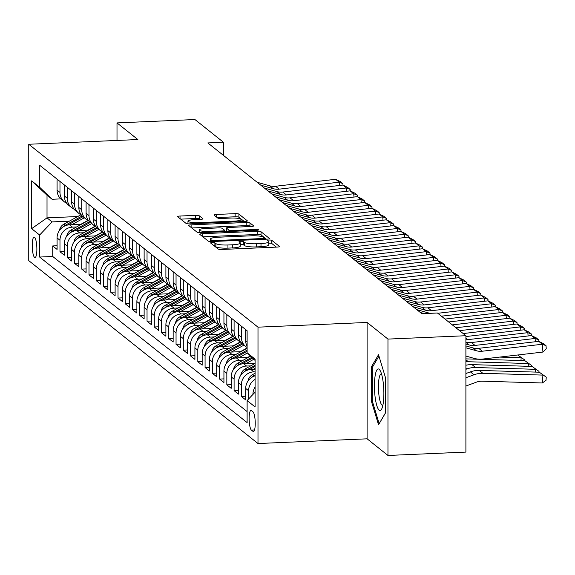 <?xml version="1.0" encoding="UTF-8"?>
<svg xmlns="http://www.w3.org/2000/svg" width="575" height="575" viewBox="0 0 575 575"><rect width="100%" height="100%" fill="white"/><g stroke="black" fill="none" stroke-linecap="round" stroke-linejoin="round"><path stroke-width="0.86" d="M212.254 242.499A2.199 0.41 0 0 0 210.551 242.894A2.199 0.41 0 0 0 210.608 242.988L218.177 249.025A3.141 0.582 0 0 0 221.943 249.464L277.028 247.085A3.141 0.582 0 0 0 279.457 246.517A3.141 0.582 0 0 0 279.371 246.38L271.81 240.343A2.199 0.41 0 0 0 269.165 240.041A2.199 0.41 0 0 0 267.468 240.436A2.199 0.41 0 0 0 267.526 240.53L268.503 241.313A10.055 1.869 0 0 1 268.762 241.737A10.055 1.869 0 0 1 260.993 243.556L256.4 243.75A10.055 1.869 0 0 1 244.332 242.355L243.347 241.572A2.199 0.41 0 0 0 240.709 241.27A2.199 0.41 0 0 0 239.006 241.665A2.199 0.41 0 0 0 239.063 241.759L240.048 242.542A10.055 1.869 0 0 1 240.307 242.966A10.055 1.869 0 0 1 232.53 244.785L227.944 244.979A10.055 1.869 0 0 1 215.869 243.584L214.892 242.808A2.199 0.41 0 0 0 212.254 242.499M276.345 247.113L271.81 243.491A2.199 0.41 0 0 0 269.165 243.189A2.199 0.41 0 0 0 268.762 243.211M268.762 241.737L268.762 244.878A10.055 1.869 0 0 1 260.993 246.697L256.4 246.898A10.055 1.869 0 0 1 244.332 245.503L243.347 244.72A2.199 0.41 0 0 0 240.709 244.418A2.199 0.41 0 0 0 240.307 244.44M34.55 257.399A10.242 2.278 -92.5 0 0 34.996 257.564A10.242 2.278 -92.5 0 0 36.865 248.213A10.242 2.278 -92.5 0 0 34.55 237.267A10.242 2.278 -92.5 0 0 34.112 237.101A10.242 2.278 -92.5 0 0 32.243 246.452A10.242 2.278 -92.5 0 0 34.55 257.399M199.266 215.798A3.141 0.582 0 0 0 195.493 215.359L180.04 216.028A3.141 0.582 0 0 0 177.61 216.595A3.141 0.582 0 0 0 177.689 216.725L186.092 223.431A3.141 0.582 0 0 0 189.865 223.869L244.95 221.49A3.141 0.582 0 0 0 247.379 220.922A3.141 0.582 0 0 0 247.293 220.786L238.891 214.08A3.141 0.582 0 0 0 235.118 213.648L216.452 214.453A3.141 0.582 0 0 0 214.022 215.021A3.141 0.582 0 0 0 214.108 215.151L217.702 218.026A3.141 0.582 0 0 0 221.476 218.457L230.733 218.062A8.402 1.56 0 0 1 241.04 219.578A8.402 1.56 0 0 1 234.542 221.102L198.282 222.669A8.402 1.56 0 0 1 187.967 221.145A8.402 1.56 0 0 1 194.472 219.628L200.51 219.362A3.141 0.582 0 0 0 202.946 218.795A3.141 0.582 0 0 0 202.86 218.665L199.266 215.798L199.266 218.938A3.141 0.582 0 0 0 195.493 218.507L180.722 219.14M137.863 139.545L117.005 122.906L194.939 119.535L223.416 142.255L207.827 142.931L421.842 313.677L437.424 313.008L465.901 335.721L387.967 339.092L367.109 322.453L257.995 327.168L28.75 144.26L137.863 139.545M202.184 233.694A3.141 0.582 0 0 0 199.755 234.262A3.141 0.582 0 0 0 199.841 234.399L208.243 241.097A3.141 0.582 0 0 0 212.01 241.536L267.095 239.157A3.141 0.582 0 0 0 269.524 238.589A3.141 0.582 0 0 0 269.438 238.46L261.036 231.754A3.141 0.582 0 0 0 257.269 231.315L202.184 233.694L202.184 236.268M197.167 232.264L188.765 225.565A3.141 0.582 0 0 1 188.686 225.429A3.141 0.582 0 0 1 191.116 224.861L246.193 222.482A3.141 0.582 0 0 1 249.967 222.92L253.561 225.788A3.141 0.582 0 0 1 253.64 225.917A3.141 0.582 0 0 1 251.21 226.485L228.879 227.456A3.141 0.582 0 0 0 226.442 228.023A3.141 0.582 0 0 0 226.528 228.153L228.915 230.057A3.141 0.582 0 0 0 232.688 230.489L255.94 229.49A2.199 0.41 0 0 1 258.642 229.885A2.199 0.41 0 0 1 256.939 230.28L200.941 232.702A3.141 0.582 0 0 1 197.167 232.264M57.076 245.755L52.727 245.942L57.076 249.421L57.076 237.935L59.98 240.257A12.801 12.255 -51.4 0 1 72.45 227.132L76.583 226.952M64.335 251.548L59.98 251.735L64.335 255.207L64.335 243.728L67.232 246.042A12.801 12.255 -51.4 0 1 79.702 232.925L83.835 232.746M71.587 257.334L67.232 257.521L71.587 260.993L71.587 249.514L74.491 251.828A12.801 12.255 -51.4 0 1 86.962 238.711L91.094 238.532M78.84 263.12L74.491 263.307L78.84 266.786L78.84 255.3L81.743 257.614A12.801 12.255 -51.4 0 1 94.214 244.497L98.347 244.318M86.099 268.906L81.743 269.1L86.099 272.572L86.099 261.093L88.996 263.408A12.801 12.255 -51.4 0 1 101.466 250.283L105.599 250.111M93.351 274.699L88.996 274.886L93.351 278.357L93.351 266.879L96.255 269.193A12.801 12.255 -51.4 0 1 108.725 256.076L112.858 255.897M100.603 280.485L96.255 280.672L100.603 284.143L100.603 272.665L103.507 274.979A12.801 12.255 -51.4 0 1 115.978 261.862L120.11 261.683M107.863 286.271L103.507 286.465L107.863 289.937L107.863 278.458L110.759 280.772A12.801 12.255 -51.4 0 1 123.23 267.648L127.362 267.476M115.115 292.064L110.759 292.251L115.115 295.723L115.115 284.244L118.019 286.558A12.801 12.255 -51.4 0 1 130.489 273.441L134.622 273.262M122.367 297.85L118.019 298.037L122.367 301.508L122.367 290.03L125.271 292.344A12.801 12.255 -51.4 0 1 137.741 279.227L141.874 279.048M129.627 303.636L125.271 303.823L129.627 307.302L129.627 295.816L132.523 298.137A12.801 12.255 -51.4 0 1 144.993 285.013L149.126 284.833M136.879 309.429L132.523 309.616L136.879 313.088L136.879 301.609L139.782 303.923A12.801 12.255 -51.4 0 1 152.253 290.806L156.386 290.627M144.131 315.215L139.782 315.402L144.131 318.873L144.131 307.395L147.035 309.709A12.801 12.255 -51.4 0 1 159.505 296.592L163.638 296.412M151.39 321.001L147.035 321.188L151.39 324.667L151.39 313.181L154.287 315.495A12.801 12.255 -51.4 0 1 166.757 302.378L170.89 302.198M158.643 326.787L154.287 326.981L158.643 330.452L158.643 318.974L161.546 321.288A12.801 12.255 -51.4 0 1 174.017 308.164L178.149 307.992M165.895 332.58L161.546 332.767L165.895 336.238L165.895 324.76L168.798 327.074A12.801 12.255 -51.4 0 1 181.269 313.957L185.402 313.777M173.154 338.366L168.798 338.553L173.154 342.024L173.154 330.546L176.051 332.86A12.801 12.255 -51.4 0 1 188.521 319.743L192.654 319.563M180.406 344.152L176.051 344.346L180.406 347.817L180.406 336.339L183.31 338.653A12.801 12.255 -51.4 0 1 195.78 325.529L199.913 325.357M187.658 349.945L183.31 350.132L187.658 353.603L187.658 342.125L190.562 344.439A12.801 12.255 -51.4 0 1 203.033 331.322L207.165 331.143M194.918 355.731L190.562 355.918L194.918 359.389L194.918 347.911L197.814 350.225A12.801 12.255 -51.4 0 1 210.285 337.108L214.417 336.928M202.17 361.517L197.814 361.704L202.17 365.183L202.17 353.697L205.074 356.018A12.801 12.255 -51.4 0 1 217.544 342.894L221.677 342.714M209.422 367.31L205.074 367.497L209.422 370.968L209.422 359.49L212.326 361.804A12.801 12.255 -51.4 0 1 224.796 348.687L228.929 348.507M216.682 373.096L212.326 373.283L216.682 376.754L216.682 365.276L219.578 367.59A12.801 12.255 -51.4 0 1 232.048 354.473L236.181 354.293M223.934 378.882L219.578 379.069L223.934 382.548L223.934 371.062L226.838 373.376A12.801 12.255 -51.4 0 1 239.308 360.259L243.441 360.079M231.186 384.668L226.838 384.862L231.186 388.333L231.186 376.855L234.09 379.169A12.801 12.255 -51.4 0 1 246.56 366.045L250.693 365.873M238.445 390.461L234.09 390.648L238.445 394.119L238.445 382.641L241.342 384.955A12.801 12.255 -51.4 0 1 253.812 371.838L255.092 371.781M245.697 396.247L241.342 396.434L245.697 399.905L245.697 388.427L248.601 390.741A12.801 12.255 -51.4 0 1 255.092 379.421M57.076 237.935A12.801 12.255 128.6 0 1 69.546 224.818L81.391 224.307M64.335 243.728A12.801 12.255 128.6 0 1 76.806 230.604L88.651 230.093M71.587 249.514A12.801 12.255 128.6 0 1 84.058 236.397L95.903 235.887M78.84 255.3A12.801 12.255 128.6 0 1 91.31 242.183L103.155 241.673M86.099 261.093A12.801 12.255 128.6 0 1 98.569 247.969L110.414 247.458M93.351 266.879A12.801 12.255 128.6 0 1 105.822 253.762L117.667 253.244M100.603 272.665A12.801 12.255 128.6 0 1 113.074 259.548L124.919 259.037M107.863 278.458A12.801 12.255 128.6 0 1 120.333 265.334L132.178 264.823M115.115 284.244A12.801 12.255 128.6 0 1 127.585 271.127L139.43 270.609M122.367 290.03A12.801 12.255 128.6 0 1 134.838 276.913L146.683 276.402M129.627 295.816A12.801 12.255 128.6 0 1 142.097 282.699L153.942 282.188M136.879 301.609A12.801 12.255 128.6 0 1 149.349 288.485L161.194 287.974M144.131 307.395A12.801 12.255 128.6 0 1 156.601 294.278L168.446 293.768M151.39 313.181A12.801 12.255 128.6 0 1 163.861 300.064L175.706 299.553M158.643 318.974A12.801 12.255 128.6 0 1 171.113 305.85L182.958 305.339M165.895 324.76A12.801 12.255 128.6 0 1 178.365 311.643L190.21 311.125M173.154 330.546A12.801 12.255 128.6 0 1 185.624 317.429L197.469 316.918M180.406 336.339A12.801 12.255 128.6 0 1 192.877 323.215L204.722 322.704M187.658 342.125A12.801 12.255 128.6 0 1 200.129 329.008L211.974 328.49M194.918 347.911A12.801 12.255 128.6 0 1 207.388 334.794L219.233 334.283M202.17 353.697A12.801 12.255 128.6 0 1 214.64 340.58L226.485 340.069M209.422 359.49A12.801 12.255 128.6 0 1 221.893 346.366L233.737 345.855M216.682 365.276A12.801 12.255 128.6 0 1 229.152 352.159L240.997 351.648M223.934 371.062A12.801 12.255 128.6 0 1 236.404 357.945L248.249 357.434M231.186 376.855A12.801 12.255 128.6 0 1 243.656 363.731L255.092 363.242M238.445 382.641A12.801 12.255 128.6 0 1 250.916 369.524L255.092 369.344M252.986 411.865L251.39 410.593A9.926 2.207 -92.5 0 0 250.966 410.428A9.926 2.207 -92.5 0 0 249.155 419.484A9.926 2.207 -92.5 0 0 251.39 430.093L252.986 431.365A9.926 2.207 -92.5 0 0 253.417 431.53A9.926 2.207 -92.5 0 0 255.228 422.467A9.926 2.207 -92.5 0 0 252.986 411.865M257.995 327.168L257.995 443.533L28.75 260.633L28.75 144.26M52.727 245.942L52.727 256.479L39.632 257.047L247.113 422.589L247.113 400.574L255.092 392.172M39.632 257.047L39.632 235.031L31.654 228.663L31.654 180.859L39.632 187.227L39.632 165.212L247.113 330.747L247.113 352.762L255.092 359.131L255.092 406.935L247.113 400.574M57.076 179.127L57.076 190.131A12.801 12.255 128.6 0 0 61.561 199.604L64.465 201.918A12.801 12.255 -51.4 0 1 59.98 192.445L59.98 181.441M64.335 184.92L64.335 195.917A12.801 12.255 128.6 0 0 68.82 205.39L71.717 207.704A12.801 12.255 -51.4 0 1 67.232 198.238L67.232 187.234M71.587 190.706L71.587 201.71A12.801 12.255 128.6 0 0 76.073 211.176L78.976 213.49A12.801 12.255 -51.4 0 1 74.491 204.024L74.491 193.02M78.84 196.492L78.84 207.496A12.801 12.255 128.6 0 0 83.325 216.969L86.228 219.283A12.801 12.255 -51.4 0 1 81.743 209.81L81.743 198.806M86.099 202.278L86.099 213.282A12.801 12.255 128.6 0 0 90.584 222.755L93.481 225.069A12.801 12.255 -51.4 0 1 88.996 215.603L88.996 204.599M93.351 208.071L93.351 219.075A12.801 12.255 128.6 0 0 97.836 228.541L100.74 230.855A12.801 12.255 -51.4 0 1 96.255 221.389L96.255 210.385M100.603 213.857L100.603 224.861A12.801 12.255 128.6 0 0 105.088 234.327L107.992 236.648A12.801 12.255 -51.4 0 1 103.507 227.175L103.507 216.171M107.863 219.643L107.863 230.647A12.801 12.255 128.6 0 0 112.348 240.12L115.244 242.434A12.801 12.255 -51.4 0 1 110.759 232.961L110.759 221.964M115.115 225.436L115.115 236.44A12.801 12.255 128.6 0 0 119.6 245.906L122.504 248.22A12.801 12.255 -51.4 0 1 118.019 238.754L118.019 227.75M122.367 231.222L122.367 242.226A12.801 12.255 128.6 0 0 126.852 251.692L129.756 254.006A12.801 12.255 -51.4 0 1 125.271 244.54L125.271 233.536M129.627 237.008L129.627 248.012A12.801 12.255 128.6 0 0 134.112 257.485L137.008 259.799A12.801 12.255 -51.4 0 1 132.523 250.326L132.523 239.322M136.879 242.801L136.879 253.805A12.801 12.255 128.6 0 0 141.364 263.271L144.268 265.585A12.801 12.255 -51.4 0 1 139.782 256.119L139.782 245.115M144.131 248.587L144.131 259.591A12.801 12.255 128.6 0 0 148.616 269.057L151.52 271.371A12.801 12.255 -51.4 0 1 147.035 261.905L147.035 250.901M151.39 254.373L151.39 265.377A12.801 12.255 128.6 0 0 155.875 274.85L158.772 277.164A12.801 12.255 -51.4 0 1 154.287 267.691L154.287 256.687M158.643 260.159L158.643 271.163A12.801 12.255 128.6 0 0 163.127 280.636L166.031 282.95A12.801 12.255 -51.4 0 1 161.546 273.484L161.546 262.48M165.895 265.952L165.895 276.956A12.801 12.255 128.6 0 0 170.38 286.422L173.283 288.736A12.801 12.255 -51.4 0 1 168.798 279.27L168.798 268.266M173.154 271.738L173.154 282.742A12.801 12.255 128.6 0 0 177.639 292.208L180.536 294.529A12.801 12.255 -51.4 0 1 176.051 285.056L176.051 274.052M180.406 277.524L180.406 288.528A12.801 12.255 128.6 0 0 184.891 298.001L187.795 300.315A12.801 12.255 -51.4 0 1 183.31 290.842L183.31 279.845M187.658 283.317L187.658 294.321A12.801 12.255 128.6 0 0 192.143 303.787L195.047 306.101A12.801 12.255 -51.4 0 1 190.562 296.635L190.562 285.631M194.918 289.103L194.918 300.107A12.801 12.255 128.6 0 0 199.403 309.573L202.299 311.887A12.801 12.255 -51.4 0 1 197.814 302.421L197.814 291.417M202.17 294.889L202.17 305.893A12.801 12.255 128.6 0 0 206.655 315.366L209.559 317.68A12.801 12.255 -51.4 0 1 205.074 308.207L205.074 297.203M209.422 300.682L209.422 311.686A12.801 12.255 128.6 0 0 213.907 321.152L216.811 323.466A12.801 12.255 -51.4 0 1 212.326 314L212.326 302.996M216.682 306.468L216.682 317.472A12.801 12.255 128.6 0 0 221.167 326.938L224.063 329.252A12.801 12.255 -51.4 0 1 219.578 319.786L219.578 308.782M223.934 312.254L223.934 323.258A12.801 12.255 128.6 0 0 228.419 332.731L231.322 335.045A12.801 12.255 -51.4 0 1 226.838 325.572L226.838 314.568M231.186 318.047L231.186 329.044A12.801 12.255 128.6 0 0 235.671 338.517L238.575 340.831A12.801 12.255 -51.4 0 1 234.09 331.365L234.09 320.361M238.445 323.833L238.445 334.837A12.801 12.255 128.6 0 0 242.93 344.303L245.827 346.617A12.801 12.255 -51.4 0 1 241.342 337.151L241.342 326.147M245.697 329.619L245.697 340.623A12.801 12.255 128.6 0 0 247.113 346.387M252.95 394.428L252.95 394.22A12.801 12.255 -51.4 0 1 255.092 387.076M248.601 399.007L248.601 390.741M241.342 396.434L241.342 384.955M234.09 390.648L234.09 379.169M226.838 384.862L226.838 373.376M219.578 379.069L219.578 367.59M212.326 373.283L212.326 361.804M205.074 367.497L205.074 356.018M197.814 361.704L197.814 350.225M190.562 355.918L190.562 344.439M183.31 350.132L183.31 338.653M176.051 344.346L176.051 332.86M168.798 338.553L168.798 327.074M161.546 332.767L161.546 321.288M154.287 326.981L154.287 315.495M147.035 321.188L147.035 309.709M139.782 315.402L139.782 303.923M132.523 309.616L132.523 298.137M125.271 303.823L125.271 292.344M118.019 298.037L118.019 286.558M110.759 292.251L110.759 280.772M103.507 286.465L103.507 274.979M96.255 280.672L96.255 269.193M88.996 274.886L88.996 263.408M81.743 269.1L81.743 257.614M74.491 263.307L74.491 251.828M67.232 257.521L67.232 246.042M59.98 251.735L59.98 240.257M52.727 256.479L247.113 411.571M77.747 216.531L47.021 217.86L52.102 221.914L69.331 221.167M367.109 322.453L367.109 438.818L387.967 455.465L387.967 339.092M387.967 455.465L465.901 452.094L465.901 335.721M117.005 122.906L117.005 140.451M367.109 438.818L257.995 443.533M223.416 155.365L223.416 142.255M60.756 198.893L52.102 199.266L47.021 195.213L47.021 217.86L31.654 228.663M255.092 360.467L247.113 352.762M247.113 347.508A12.801 12.255 -51.4 0 1 245.827 346.617M255.092 375.827A12.801 12.255 128.6 0 0 245.697 388.427M240.961 342.305A12.801 12.255 -51.4 0 1 238.575 340.831M233.709 336.519A12.801 12.255 -51.4 0 1 231.322 335.045M226.449 330.733A12.801 12.255 -51.4 0 1 224.063 329.252M219.197 324.94A12.801 12.255 -51.4 0 1 216.811 323.466M211.945 319.154A12.801 12.255 -51.4 0 1 209.559 317.68M204.686 313.368A12.801 12.255 -51.4 0 1 202.299 311.887M197.433 307.575A12.801 12.255 -51.4 0 1 195.047 306.101M190.181 301.789A12.801 12.255 -51.4 0 1 187.795 300.315M182.922 296.003A12.801 12.255 -51.4 0 1 180.536 294.529M175.67 290.21A12.801 12.255 -51.4 0 1 173.283 288.736M168.417 284.424A12.801 12.255 -51.4 0 1 166.031 282.95M161.158 278.638A12.801 12.255 -51.4 0 1 158.772 277.164M153.906 272.852A12.801 12.255 -51.4 0 1 151.52 271.371M146.654 267.059A12.801 12.255 -51.4 0 1 144.268 265.585M139.394 261.273A12.801 12.255 -51.4 0 1 137.008 259.799M132.142 255.487A12.801 12.255 -51.4 0 1 129.756 254.006M124.89 249.694A12.801 12.255 -51.4 0 1 122.504 248.22M117.631 243.908A12.801 12.255 -51.4 0 1 115.244 242.434M110.378 238.122A12.801 12.255 -51.4 0 1 107.992 236.648M103.126 232.329A12.801 12.255 -51.4 0 1 100.74 230.855M95.867 226.543A12.801 12.255 -51.4 0 1 93.481 225.069M88.615 220.757A12.801 12.255 -51.4 0 1 86.228 219.283M81.362 214.971A12.801 12.255 -51.4 0 1 78.976 213.49M74.103 209.178A12.801 12.255 -51.4 0 1 71.717 207.704M66.851 203.392A12.801 12.255 -51.4 0 1 64.465 201.918M39.632 187.227L52.102 199.266M52.102 221.914L39.632 235.031M31.654 180.859L47.021 195.213M378.53 354.703L371.529 366.642L371.529 401.688L378.53 424.796L385.53 412.857L385.53 377.818L378.53 354.703M372.478 401.645L371.529 401.688M372.808 366.591L371.529 366.642M214.015 245.712A2.199 0.41 0 0 1 214.892 245.949L215.869 246.732A10.055 1.869 0 0 0 227.944 248.127L227.944 244.979M240.307 242.966L240.307 246.107A10.055 1.869 0 0 1 232.53 247.926L227.944 248.127M266.412 239.186L261.036 234.895A3.141 0.582 0 0 0 257.269 234.463L202.867 236.814M211.744 240.292A2.199 0.41 0 0 0 214.382 240.594L262.732 238.51A2.199 0.41 0 0 0 264.428 238.107A2.199 0.41 0 0 0 264.371 238.014L263.343 237.195A10.055 1.869 0 0 0 251.268 235.8L218.22 237.223A10.055 1.869 0 0 0 210.45 239.042A10.055 1.869 0 0 0 210.709 239.466L211.744 240.292L211.744 241.543M191.791 227.98L246.193 225.63L246.193 222.482M250.535 226.514L249.967 226.061A3.141 0.582 0 0 0 246.193 225.63M226.528 231.035A3.141 0.582 0 0 0 226.442 231.164A3.141 0.582 0 0 0 226.528 231.301L226.881 231.581M205.699 228.455A8.402 1.56 0 0 0 199.194 229.971A8.402 1.56 0 0 0 209.508 231.495L222.281 230.942A3.141 0.582 0 0 0 224.71 230.374A3.141 0.582 0 0 0 224.631 230.244L222.245 228.34A3.141 0.582 0 0 0 218.471 227.901L205.699 228.455M199.834 219.391L199.266 218.938M244.267 221.519L238.891 217.228A3.141 0.582 0 0 0 235.118 216.789L217.134 217.573M465.901 386.026L476.402 382.152A16.007 15.317 -51.4 0 1 482.31 381.182L542.362 382.972L542.922 375.101L482.871 373.312A24.006 22.971 128.6 0 0 474.008 374.771L465.901 377.761M539.293 372.205L546.25 377.15L539.293 372.205L479.241 370.422A24.006 22.971 128.6 0 0 470.386 371.881L465.901 373.534M546.25 377.15L546.027 380.298L542.362 382.972M465.901 345.927L472.772 347.868A16.007 15.317 128.6 0 0 478.68 348.328L538.732 341.349L542.362 344.245L546.027 345.683L546.25 348.817L542.922 352.065L482.871 359.037A24.006 22.971 -51.4 0 1 474.008 358.347L465.901 356.062M542.922 352.065L542.362 344.245L482.31 351.217A16.007 15.317 128.6 0 1 476.402 350.757L465.901 347.796M538.732 341.349L543.483 343.663L546.027 345.683M379.155 410.169A20.808 4.636 -92.5 0 0 381.814 408.732A20.808 4.636 -92.5 0 0 383.784 389.527A20.808 4.636 -92.5 0 0 380.161 370.559A20.808 4.636 -92.5 0 0 379.155 369.279A20.808 4.636 -92.5 0 0 374.44 385.962A20.808 4.636 -92.5 0 0 379.155 410.169M381.505 373.879A15.755 3.507 -92.5 0 0 381.318 373.865A15.755 3.507 -92.5 0 0 378.443 388.247A15.755 3.507 -92.5 0 0 381.994 405.08A15.755 3.507 -92.5 0 0 382.677 405.339A15.755 3.507 -92.5 0 0 382.864 405.31M385.53 412.807L379.155 423.682L372.37 401.293L372.37 367.332L378.954 356.105M535.469 372.097L535.663 369.315L475.618 367.526A24.006 22.971 128.6 0 0 466.756 368.985L465.901 369.301M532.04 366.419L538.998 371.357L532.04 366.419L471.989 364.629A24.006 22.971 128.6 0 0 465.901 365.254M538.998 371.357L538.933 372.198M528.209 366.304L528.411 363.522L468.359 361.74A24.006 22.971 128.6 0 0 465.901 361.797M248.048 380.981A8.481 8.115 -51.4 0 1 252.49 374.663L255.092 373.225M524.781 360.633L531.738 365.571L524.781 360.633L465.901 358.879M255.092 375.087L253.87 375.762A8.481 8.115 128.6 0 0 251.785 377.358M531.738 365.571L531.681 366.412M520.957 360.518L521.158 357.736L499.596 357.097M253.115 369.423L255.092 368.338M240.788 375.188A8.481 8.115 -51.4 0 1 245.237 368.87L255.092 363.45M249.219 369.711L255.092 366.476M255.092 365.305L246.618 369.969A8.481 8.115 128.6 0 0 244.533 371.572M517.744 354.983L524.486 359.785L524.429 360.618M524.486 359.785L517.716 354.991M245.863 363.637L253.834 359.253M233.536 369.402A8.481 8.115 -51.4 0 1 237.985 363.084L250.607 356.141M241.967 363.925L252.605 358.067M251.828 357.319L239.365 364.183A8.481 8.115 128.6 0 0 237.274 365.779M465.901 342.175A16.007 15.317 128.6 0 0 471.428 342.542L531.48 335.563L535.102 338.459L538.768 339.897L538.883 341.421M535.339 341.744L535.102 338.459L475.051 345.431A16.007 15.317 128.6 0 1 469.15 344.971L465.901 344.051M531.48 335.563L536.231 337.87L538.768 339.897M465.901 336.548L524.22 329.777L527.85 332.666L531.516 334.111L531.623 335.635M528.087 335.958L527.85 332.666L467.798 339.645A16.007 15.317 128.6 0 1 465.901 339.746M524.22 329.777L528.978 332.084L531.516 334.111M459.547 330.654L516.968 323.984L520.598 326.88L524.263 328.325L524.371 329.849M520.828 330.165L520.598 326.88L463.177 333.55M516.968 323.984L521.719 326.298L524.263 328.325M452.295 324.868L509.716 318.198L513.338 321.094L517.004 322.532L517.119 324.056M513.576 324.379L513.338 321.094L455.918 327.764M509.716 318.198L514.467 320.505L517.004 322.532M247.631 357.463L250.398 355.939M238.603 357.851L247.379 353.021M226.284 363.616A8.481 8.115 -51.4 0 1 230.726 357.298L247.113 348.277M234.715 358.132L247.113 351.311M247.113 350.139L232.106 358.397A8.481 8.115 128.6 0 0 230.022 359.993M445.036 319.082L502.457 312.412L506.086 315.301L509.752 316.746L509.86 318.27M506.323 318.593L506.086 315.301L448.665 321.971M502.457 312.412L507.215 314.719L509.752 316.746M240.379 351.67L247.113 347.961M231.351 352.065L243.958 345.122M219.025 357.822A8.481 8.115 -51.4 0 1 223.474 351.505L240.551 342.111M227.456 352.346L242.585 344.022M241.802 343.282L224.854 352.604A8.481 8.115 128.6 0 0 222.769 354.207M416.731 309.609L429.245 313.138A16.007 15.317 128.6 0 0 429.999 313.325M437.783 313.289L495.204 306.619L498.834 309.515L502.5 310.96L502.607 312.484M499.064 312.807L498.834 309.515L441.413 316.185M420.361 312.498L424.185 313.576M495.204 306.619L499.955 308.933L502.5 310.96M233.119 345.884L240.07 342.06A20.326 19.449 -51.4 0 1 240.264 341.952M224.099 346.272L236.699 339.336M211.772 352.037A8.481 8.115 -51.4 0 1 216.222 345.719L233.299 336.317M220.203 346.56L235.333 338.229M234.55 337.489L217.602 346.818A8.481 8.115 128.6 0 0 215.51 348.421M409.479 303.816L421.993 307.345A16.007 15.317 128.6 0 0 427.901 307.812L487.952 300.833L491.575 303.729L495.24 305.167L495.355 306.691M491.812 307.014L491.575 303.729L431.523 310.701A16.007 15.317 128.6 0 1 425.622 310.241L413.109 306.712M487.952 300.833L492.703 303.14L495.24 305.167M225.867 340.098L232.818 336.274A20.326 19.449 -51.4 0 1 233.012 336.167M216.84 340.486L229.447 333.55M204.52 346.251A8.481 8.115 -51.4 0 1 208.962 339.933L226.047 330.532M212.951 340.767L228.074 332.443M227.29 331.703L210.342 341.033A8.481 8.115 128.6 0 0 208.258 342.628M402.227 298.03L414.74 301.559A16.007 15.317 128.6 0 0 420.641 302.019L480.693 295.047L484.323 297.936L487.988 299.381L488.096 300.905M484.56 301.228L484.323 297.936L424.271 304.915A16.007 15.317 128.6 0 1 418.363 304.455L405.849 300.926M480.693 295.047L485.451 297.354L487.988 299.381M218.615 334.305L225.558 330.481A20.326 19.449 -51.4 0 1 225.752 330.381M209.588 334.7L222.194 327.764M197.261 340.457A8.481 8.115 -51.4 0 1 201.71 334.14L218.787 324.746M205.692 334.981L220.822 326.658M220.038 325.917L203.09 335.239A8.481 8.115 128.6 0 0 201.006 336.842M394.967 292.244L407.481 295.773A16.007 15.317 128.6 0 0 413.389 296.233L473.441 289.261L477.07 292.15L480.736 293.595L480.844 295.119M477.3 295.442L477.07 292.15L417.019 299.129A16.007 15.317 128.6 0 1 411.111 298.662L398.597 295.133M473.441 289.261L478.192 291.568L480.736 293.595M211.356 328.519L218.306 324.695A20.326 19.449 -51.4 0 1 218.5 324.588M202.335 328.907L214.935 321.971M190.009 334.672A8.481 8.115 -51.4 0 1 194.458 328.354L211.535 318.952M198.44 329.195L213.569 320.872M212.786 320.124L195.838 329.453A8.481 8.115 128.6 0 0 193.746 331.056M387.715 286.458L400.229 289.98A16.007 15.317 128.6 0 0 406.137 290.447L466.188 283.468L469.811 286.364L473.477 287.802L473.592 289.333M470.048 289.649L469.811 286.364L409.759 293.336A16.007 15.317 128.6 0 1 403.858 292.876L391.345 289.347M466.188 283.468L470.939 285.782L473.477 287.802M204.103 322.733L211.054 318.909A20.326 19.449 -51.4 0 1 211.248 318.802M195.076 323.121L207.683 316.185M182.757 328.886A8.481 8.115 -51.4 0 1 187.198 322.568L204.283 313.167M191.188 323.409L206.31 315.078M205.527 314.338L188.578 323.668A8.481 8.115 128.6 0 0 186.494 325.263M380.463 280.665L392.977 284.194A16.007 15.317 128.6 0 0 398.878 284.661L458.929 277.682L462.559 280.578L466.224 282.016L466.332 283.54M462.796 283.863L462.559 280.578L402.507 287.55A16.007 15.317 128.6 0 1 396.599 287.09L384.086 283.561M458.929 277.682L463.687 279.989L466.224 282.016M196.851 316.94L203.794 313.116A20.326 19.449 -51.4 0 1 203.988 313.016M187.824 317.335L200.431 310.399M175.497 323.1A8.481 8.115 -51.4 0 1 179.946 316.775L197.024 307.381M183.928 317.616L199.058 309.293M198.274 308.552L181.326 317.882A8.481 8.115 128.6 0 0 179.242 319.477M373.204 274.879L385.717 278.408A16.007 15.317 128.6 0 0 391.625 278.868L451.677 271.896L455.307 274.785L458.972 276.23L459.08 277.754M455.537 278.077L455.307 274.785L395.255 281.764A16.007 15.317 128.6 0 1 389.347 281.304L376.833 277.775M451.677 271.896L456.428 274.203L458.972 276.23M189.592 311.154L196.542 307.33A20.326 19.449 -51.4 0 1 196.736 307.223M180.572 311.542L193.171 304.606M168.245 317.307A8.481 8.115 -51.4 0 1 172.694 310.989L189.772 301.588M176.676 311.83L191.806 303.507M191.022 302.759L174.074 312.088A8.481 8.115 128.6 0 0 171.982 313.691M365.952 269.093L378.465 272.622A16.007 15.317 128.6 0 0 384.373 273.082L444.425 266.103L448.047 268.999L451.713 270.444L451.828 271.968M448.284 272.284L448.047 268.999L387.996 275.978A16.007 15.317 128.6 0 1 382.095 275.511L369.581 271.982M444.425 266.103L449.176 268.417L451.713 270.444M182.34 305.368L189.29 301.544A20.326 19.449 -51.4 0 1 189.484 301.437M173.312 305.756L185.919 298.82M160.993 311.521A8.481 8.115 -51.4 0 1 165.435 305.203L182.519 295.802M169.424 306.044L184.546 297.713M183.763 296.973L166.815 306.303A8.481 8.115 128.6 0 0 164.73 307.898M358.699 263.3L371.213 266.829A16.007 15.317 128.6 0 0 377.114 267.296L437.165 260.317L440.795 263.213L444.461 264.651L444.568 266.175M441.032 266.498L440.795 263.213L380.743 270.185A16.007 15.317 128.6 0 1 374.835 269.725L362.322 266.196M437.165 260.317L441.923 262.624L444.461 264.651M175.088 299.582L182.031 295.751A20.326 19.449 -51.4 0 1 182.225 295.651M166.06 299.97L178.667 293.034M153.733 305.735A8.481 8.115 -51.4 0 1 158.183 299.417L175.26 290.016M162.164 300.251L177.294 291.928M176.511 291.187L159.562 300.517A8.481 8.115 128.6 0 0 157.478 302.112M351.44 257.514L363.953 261.043A16.007 15.317 128.6 0 0 369.862 261.503L429.913 254.531L433.543 257.42L437.208 258.865L437.316 260.389M433.773 260.712L433.543 257.42L373.491 264.399A16.007 15.317 128.6 0 1 367.583 263.939L355.07 260.41M429.913 254.531L434.664 256.838L437.208 258.865M167.828 293.789L174.778 289.965A20.326 19.449 -51.4 0 1 174.972 289.865M158.808 294.184L171.407 287.241M146.481 299.942A8.481 8.115 -51.4 0 1 150.93 293.624L168.008 284.23M154.912 294.465L170.042 286.142M169.258 285.401L152.31 294.723A8.481 8.115 128.6 0 0 150.219 296.326M344.188 251.728L356.701 255.257A16.007 15.317 128.6 0 0 362.609 255.717L422.661 248.738L426.283 251.634L429.949 253.079L430.064 254.603M426.521 254.926L426.283 251.634L366.232 258.613A16.007 15.317 128.6 0 1 360.331 258.146L347.817 254.617M422.661 248.738L427.412 251.052L429.949 253.079M160.576 288.003L167.526 284.179A20.326 19.449 -51.4 0 1 167.72 284.072M151.548 288.391L164.155 281.455M139.229 294.156A8.481 8.115 -51.4 0 1 143.671 287.838L160.756 278.437M147.66 288.679L162.782 280.348M161.999 279.608L145.051 288.938A8.481 8.115 128.6 0 0 142.967 290.533M336.936 245.935L349.449 249.464A16.007 15.317 128.6 0 0 355.35 249.931L415.402 242.952L419.031 245.848L422.697 247.286L422.805 248.81M419.268 249.133L419.031 245.848L358.98 252.82A16.007 15.317 128.6 0 1 353.072 252.36L340.558 248.831M415.402 242.952L420.16 245.259L422.697 247.286M153.324 282.217L160.267 278.393A20.326 19.449 -51.4 0 1 160.461 278.286M144.296 282.605L156.903 275.669M131.97 288.37A8.481 8.115 -51.4 0 1 136.419 282.052L153.496 272.651M140.401 282.886L155.53 274.562M154.747 273.822L137.799 283.152A8.481 8.115 128.6 0 0 135.714 284.747M329.676 240.149L342.19 243.678A16.007 15.317 128.6 0 0 348.098 244.138L408.149 237.166L411.779 240.055L415.445 241.5L415.552 243.024M412.009 243.347L411.779 240.055L351.728 247.034A16.007 15.317 128.6 0 1 345.819 246.574L333.306 243.045M408.149 237.166L412.9 239.473L415.445 241.5M146.064 276.424L153.015 272.6A20.326 19.449 -51.4 0 1 153.209 272.5M137.044 276.819L149.644 269.876M124.718 282.577A8.481 8.115 -51.4 0 1 129.167 276.259L146.244 266.865M133.148 277.1L148.278 268.777M147.495 268.036L130.547 277.358A8.481 8.115 128.6 0 0 128.455 278.961M322.424 234.363L334.938 237.892A16.007 15.317 128.6 0 0 340.846 238.352L400.897 231.373L404.52 234.269L408.185 235.714L408.3 237.238M404.757 237.561L404.52 234.269L344.468 241.248A16.007 15.317 128.6 0 1 338.567 240.781L326.054 237.252M400.897 231.373L405.648 233.687L408.185 235.714M138.812 270.638L145.763 266.814A20.326 19.449 -51.4 0 1 145.957 266.707M129.785 271.026L142.392 264.09M117.465 276.791A8.481 8.115 -51.4 0 1 121.907 270.473L138.992 261.072M125.896 271.314L141.019 262.991M140.235 262.243L123.287 271.572A8.481 8.115 128.6 0 0 121.203 273.175M315.172 228.577L327.685 232.099A16.007 15.317 128.6 0 0 333.586 232.566L393.638 225.587L397.268 228.483L400.933 229.921L401.041 231.452M397.505 231.768L397.268 228.483L337.216 235.455A16.007 15.317 128.6 0 1 331.308 234.995L318.794 231.466M393.638 225.587L398.396 227.901L400.933 229.921M131.56 264.852L138.503 261.028A20.326 19.449 -51.4 0 1 138.697 260.921M122.532 265.24L135.139 258.304M110.206 271.005A8.481 8.115 -51.4 0 1 114.655 264.687L131.732 255.286M118.637 265.528L133.767 257.197M132.983 256.457L116.035 265.787A8.481 8.115 128.6 0 0 113.951 267.382M307.912 222.784L320.426 226.313A16.007 15.317 128.6 0 0 326.334 226.773L386.386 219.801L390.015 222.697L393.681 224.135L393.789 225.659M390.245 225.982L390.015 222.697L329.964 229.669A16.007 15.317 128.6 0 1 324.056 229.209L311.542 225.68M386.386 219.801L391.137 222.108L393.681 224.135M124.301 259.059L131.251 255.235A20.326 19.449 -51.4 0 1 131.445 255.135M115.28 259.454L127.88 252.518M102.954 265.219A8.481 8.115 -51.4 0 1 107.403 258.894L124.48 249.5M111.385 259.735L126.514 251.412M125.731 250.671L108.783 259.993A8.481 8.115 128.6 0 0 106.691 261.596M300.66 216.998L313.174 220.527A16.007 15.317 128.6 0 0 319.082 220.987L379.133 214.015L382.756 216.904L386.422 218.349L386.537 219.873M382.993 220.196L382.756 216.904L322.704 223.883A16.007 15.317 128.6 0 1 316.803 223.423L304.29 219.894M379.133 214.015L383.884 216.322L386.422 218.349M117.048 253.273L123.999 249.449A20.326 19.449 -51.4 0 1 124.193 249.342M108.021 253.661L120.628 246.725M95.702 259.426A8.481 8.115 -51.4 0 1 100.143 253.108L117.228 243.707M104.132 253.949L119.255 245.626M118.472 244.878L101.523 254.208A8.481 8.115 128.6 0 0 99.439 255.81M293.408 211.212L305.922 214.741A16.007 15.317 128.6 0 0 311.822 215.201L371.874 208.222L375.504 211.118L379.169 212.563L379.277 214.087M375.741 214.403L375.504 211.118L315.452 218.097A16.007 15.317 128.6 0 1 309.544 217.63L297.031 214.101M371.874 208.222L376.632 210.536L379.169 212.563M109.796 247.487L116.739 243.663A20.326 19.449 -51.4 0 1 116.933 243.556M100.769 247.875L113.376 240.939M88.442 253.64A8.481 8.115 -51.4 0 1 92.891 247.322L109.969 237.921M96.873 248.163L112.003 239.833M111.219 239.092L94.271 248.422A8.481 8.115 128.6 0 0 92.187 250.017M286.149 205.419L298.662 208.948A16.007 15.317 128.6 0 0 304.57 209.415L364.622 202.436L368.252 205.333L371.917 206.77L372.025 208.294M368.482 208.617L368.252 205.333L308.2 212.304A16.007 15.317 128.6 0 1 302.292 211.844L289.778 208.315M364.622 202.436L369.373 204.743L371.917 206.77M102.537 241.701L109.487 237.87A20.326 19.449 -51.4 0 1 109.681 237.77M93.517 242.089L106.116 235.153M81.19 247.854A8.481 8.115 -51.4 0 1 85.639 241.536L102.717 232.135M89.621 242.37L104.751 234.047M103.967 233.306L87.019 242.636A8.481 8.115 128.6 0 0 84.927 244.231M95.285 235.908L102.235 232.084A20.326 19.449 -51.4 0 1 102.429 231.984M86.257 236.303L98.864 229.36M73.938 242.061A8.481 8.115 -51.4 0 1 78.38 235.743L95.464 226.349M82.369 236.584L97.491 228.261M96.708 227.52L79.76 236.842A8.481 8.115 128.6 0 0 77.675 238.445M88.032 230.122L94.976 226.298A20.326 19.449 -51.4 0 1 95.17 226.191M79.005 230.51L91.612 223.574M66.678 236.275A8.481 8.115 -51.4 0 1 71.127 229.957L88.205 220.556M75.109 230.798L90.239 222.467M89.456 221.727L72.507 231.057A8.481 8.115 128.6 0 0 70.423 232.652M278.897 199.633L291.41 203.162A16.007 15.317 128.6 0 0 297.318 203.622L357.37 196.65L360.992 199.539L364.658 200.984L364.773 202.508M361.229 202.831L360.992 199.539L300.941 206.518A16.007 15.317 128.6 0 1 295.04 206.058L282.526 202.529M357.37 196.65L362.121 198.957L364.658 200.984M271.644 193.847L284.158 197.376A16.007 15.317 128.6 0 0 290.059 197.836L350.11 190.857L353.74 193.753L357.406 195.198L357.513 196.722M353.977 197.038L353.74 193.753L293.688 200.732A16.007 15.317 128.6 0 1 287.78 200.265L275.267 196.736M350.11 190.857L354.868 193.171L357.406 195.198M264.385 188.054L276.898 191.583A16.007 15.317 128.6 0 0 282.807 192.05L342.858 185.071L346.488 187.967L350.153 189.405L350.261 190.929M346.718 191.252L346.488 187.967L286.436 194.939A16.007 15.317 128.6 0 1 280.528 194.479L268.015 190.95M342.858 185.071L347.609 187.378L350.153 189.405M80.773 224.336L87.723 220.513A20.326 19.449 -51.4 0 1 87.917 220.405M71.753 224.724L84.353 217.788M59.426 230.489A8.481 8.115 -51.4 0 1 63.875 224.171L80.953 214.77M67.857 225.005L82.987 216.682M82.203 215.941L65.255 225.271A8.481 8.115 128.6 0 0 63.164 226.866M257.133 182.268L269.646 185.797A16.007 15.317 128.6 0 0 275.554 186.257L335.606 179.285L339.228 182.174L342.894 183.619L343.009 185.143M339.466 185.466L339.228 182.174L279.177 189.153A16.007 15.317 128.6 0 1 273.276 188.693L260.762 185.164M335.606 179.285L340.357 181.592L342.894 183.619M69.546 224.818L72.45 227.132M76.806 230.604L79.702 232.925M84.058 236.397L86.962 238.711M91.31 242.183L94.214 244.497M98.569 247.969L101.466 250.283M105.822 253.762L108.725 256.076M113.074 259.548L115.978 261.862M120.333 265.334L123.23 267.648M127.585 271.127L130.489 273.441M134.838 276.913L137.741 279.227M142.097 282.699L144.993 285.013M149.349 288.485L152.253 290.806M156.601 294.278L159.505 296.592M163.861 300.064L166.757 302.378M171.113 305.85L174.017 308.164M178.365 311.643L181.269 313.957M185.624 317.429L188.521 319.743M192.877 323.215L195.78 325.529M200.129 329.008L203.033 331.322M207.388 334.794L210.285 337.108M214.64 340.58L217.544 342.894M221.893 346.366L224.796 348.687M229.152 352.159L232.048 354.473M236.404 357.945L239.308 360.259M243.656 363.731L246.56 366.045M250.916 369.524L253.812 371.838M57.076 190.131L59.98 192.445M64.335 195.917L67.232 198.238M71.587 201.71L74.491 204.024M78.84 207.496L81.743 209.81M86.099 213.282L88.996 215.603M93.351 219.075L96.255 221.389M100.603 224.861L103.507 227.175M107.863 230.647L110.759 232.961M115.115 236.44L118.019 238.754M122.367 242.226L125.271 244.54M129.627 248.012L132.523 250.326M136.879 253.805L139.782 256.119M144.131 259.591L147.035 261.905M151.39 265.377L154.287 267.691M158.643 271.163L161.546 273.484M165.895 276.956L168.798 279.27M173.154 282.742L176.051 285.056M180.406 288.528L183.31 290.842M187.658 294.321L190.562 296.635M194.918 300.107L197.814 302.421M202.17 305.893L205.074 308.207M209.422 311.686L212.326 314M216.682 317.472L219.578 319.786M223.934 323.258L226.838 325.572M231.186 329.044L234.09 331.365M238.445 334.837L241.342 337.151M245.697 340.623L247.113 341.751M253.827 431.329L252.986 431.365M254.524 429.956L251.39 430.093M215.869 246.732L215.869 243.584M232.53 247.926L232.53 244.785M243.347 244.72L243.347 241.572M244.332 245.503L244.332 242.355M256.4 246.898L256.4 243.75M260.993 246.697L260.993 243.556M271.81 243.491L271.81 240.343M214.892 245.949L214.892 242.808M257.269 234.463L257.269 231.315M261.036 234.895L261.036 231.754M214.382 241.435L214.382 240.594M262.732 239.344L262.732 238.51M264.371 239.272L264.371 238.201M210.709 241.543L210.709 239.466M191.116 227.434L191.116 224.861M249.967 226.061L249.967 222.92M226.528 231.301L226.528 228.153M228.915 231.495L228.915 230.057M232.688 231.33L232.688 230.489M255.94 230.323L255.94 229.49M209.508 232.329L209.508 231.495M222.281 231.783L222.281 230.942M198.282 223.502L198.282 222.669M234.542 221.936L234.542 221.102M216.452 217.027L216.452 214.453M235.118 216.789L235.118 213.648M238.891 217.228L238.891 214.08M180.04 218.601L180.04 216.028M195.493 218.507L195.493 215.359M482.871 373.312L479.241 370.422M474.008 374.771L470.386 371.881M472.772 347.868L476.402 350.757M478.68 348.328L482.31 351.217M475.618 367.526L471.989 364.629M466.756 368.985L465.901 368.302M252.49 374.663L253.87 375.762M468.359 361.74L465.901 359.777M245.237 368.87L246.618 369.969M237.985 363.084L239.365 364.183M465.901 342.377L469.15 344.971M471.428 342.542L475.051 345.431M465.901 338.129L467.798 339.645M230.726 357.298L232.106 358.397M223.474 351.505L224.854 352.604M216.222 345.719L217.602 346.818M421.993 307.345L425.622 310.241M427.901 307.812L431.523 310.701M208.962 339.933L210.342 341.033M414.74 301.559L418.363 304.455M420.641 302.019L424.271 304.915M201.71 334.14L203.09 335.239M407.481 295.773L411.111 298.662M413.389 296.233L417.019 299.129M194.458 328.354L195.838 329.453M400.229 289.98L403.858 292.876M406.137 290.447L409.759 293.336M187.198 322.568L188.578 323.668M392.977 284.194L396.599 287.09M398.878 284.661L402.507 287.55M179.946 316.775L181.326 317.882M385.717 278.408L389.347 281.304M391.625 278.868L395.255 281.764M172.694 310.989L174.074 312.088M378.465 272.622L382.095 275.511M384.373 273.082L387.996 275.978M165.435 305.203L166.815 306.303M371.213 266.829L374.835 269.725M377.114 267.296L380.743 270.185M158.183 299.417L159.562 300.517M363.953 261.043L367.583 263.939M369.862 261.503L373.491 264.399M150.93 293.624L152.31 294.723M356.701 255.257L360.331 258.146M362.609 255.717L366.232 258.613M143.671 287.838L145.051 288.938M349.449 249.464L353.072 252.36M355.35 249.931L358.98 252.82M136.419 282.052L137.799 283.152M342.19 243.678L345.819 246.574M348.098 244.138L351.728 247.034M129.167 276.259L130.547 277.358M334.938 237.892L338.567 240.781M340.846 238.352L344.468 241.248M121.907 270.473L123.287 271.572M327.685 232.099L331.308 234.995M333.586 232.566L337.216 235.455M114.655 264.687L116.035 265.787M320.426 226.313L324.056 229.209M326.334 226.773L329.964 229.669M107.403 258.894L108.783 259.993M313.174 220.527L316.803 223.423M319.082 220.987L322.704 223.883M100.143 253.108L101.523 254.208M305.922 214.741L309.544 217.63M311.822 215.201L315.452 218.097M92.891 247.322L94.271 248.422M298.662 208.948L302.292 211.844M304.57 209.415L308.2 212.304M85.639 241.536L87.019 242.636M78.38 235.743L79.76 236.842M71.127 229.957L72.507 231.057M291.41 203.162L295.04 206.058M297.318 203.622L300.941 206.518M284.158 197.376L287.78 200.265M290.059 197.836L293.688 200.732M276.898 191.583L280.528 194.479M282.807 192.05L286.436 194.939M63.875 224.171L65.255 225.271M269.646 185.797L273.276 188.693M275.554 186.257L279.177 189.153M264.428 239.272L264.428 238.107M210.45 241.529L210.45 239.042M226.442 231.164L226.442 228.023M199.194 232.688L199.194 229.971M224.71 231.675L224.71 230.374M187.967 223.84L187.967 221.145M241.04 221.655L241.04 219.578"/></g></svg>
